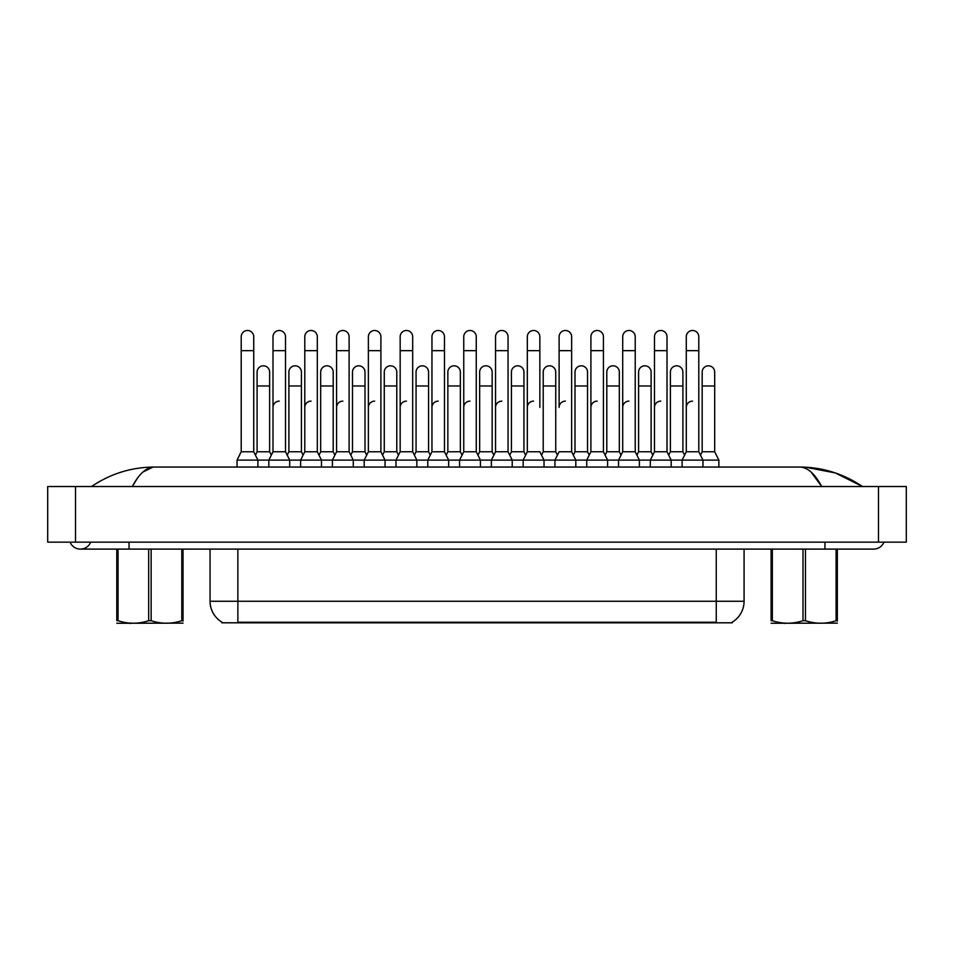 <?xml version="1.0" encoding="UTF-8"?>
<svg xmlns="http://www.w3.org/2000/svg" width="954" height="954" viewBox="0 0 954 954"><rect width="100%" height="100%" fill="white"/><g stroke="black" fill="none" stroke-linecap="round" stroke-linejoin="round"><path stroke-width="1.43" d="M732.255 622.127L732.255 622.807L221.877 622.807L221.877 622.127M222.091 622.246A24.339 24.339 0 0 1 210.059 601.258L237.88 601.258L237.88 622.246L716.263 622.246L716.263 601.258L744.084 601.258L744.084 549.11M210.059 601.258L210.059 549.11M732.052 622.246A24.339 24.339 0 0 0 744.084 601.258M668.694 455.141L670.388 451.755L682.897 451.755L684.59 455.141L686.284 451.755L686.284 350.655L698.793 350.655L698.793 451.755L700.486 455.141L702.18 451.755L714.689 451.755L718.863 460.102L702.967 460.102L698.793 451.755L686.284 451.755L682.11 460.102L702.967 460.102L702.967 467.055M671.175 467.055L671.175 460.102L667.013 451.755L654.492 451.755L650.318 460.102L682.11 460.102L682.11 467.055M686.284 350.655L686.284 336.75A6.261 6.261 0 0 1 692.938 330.501A6.261 6.261 0 0 1 698.793 336.75L698.793 350.655M718.863 460.102L718.863 467.055M714.689 451.755L714.689 372.072A6.261 6.261 0 0 0 708.834 365.823A6.261 6.261 0 0 1 714.689 372.072M702.18 451.755L702.18 385.976L714.689 385.976M702.18 385.976L702.18 372.072A6.261 6.261 0 0 1 708.834 365.823M686.284 407.394A6.261 6.261 0 0 1 692.544 401.133M639.383 467.055L639.383 460.102L635.221 451.755L622.7 451.755L618.526 460.102L650.318 460.102L650.318 467.055M667.013 451.755L667.013 336.75A6.261 6.261 0 0 0 660.752 330.489A6.261 6.261 0 0 1 661.146 330.501M636.902 455.141L638.596 451.755L651.117 451.755L652.798 455.141L654.492 451.755L654.492 350.655L667.013 350.655M654.492 350.655L654.492 336.75A6.261 6.261 0 0 1 660.752 330.489M607.603 467.055L607.603 460.102L603.429 451.755L590.908 451.755L586.734 460.102L618.526 460.102L618.526 467.055M635.221 451.755L635.221 336.75A6.261 6.261 0 0 0 628.96 330.489A6.261 6.261 0 0 1 629.354 330.501M622.7 451.755L622.7 350.655L635.221 350.655M622.7 350.655L622.7 336.75A6.261 6.261 0 0 1 628.96 330.489M575.811 467.055L575.811 460.102L571.637 451.755L559.116 451.755L554.942 460.102L586.734 460.102L586.734 467.055M603.429 451.755L603.429 336.75A6.261 6.261 0 0 0 597.168 330.489A6.261 6.261 0 0 1 597.562 330.501M590.908 451.755L590.908 350.655L603.429 350.655M590.908 350.655L590.908 336.75A6.261 6.261 0 0 1 597.168 330.489M544.018 467.055L544.018 460.102L539.845 451.755L527.323 451.755L523.162 460.102L554.942 460.102L554.942 467.055M571.637 451.755L571.637 336.75A6.261 6.261 0 0 0 565.376 330.489A6.261 6.261 0 0 1 565.77 330.501M565.376 401.133A6.261 6.261 0 0 0 559.116 407.394L559.116 350.655L571.637 350.655M559.116 350.655L559.116 336.75A6.261 6.261 0 0 1 565.376 330.489M682.897 451.755L682.897 372.072A6.261 6.261 0 0 0 677.042 365.823A6.261 6.261 0 0 1 682.897 372.072M670.388 451.755L670.388 385.976L682.897 385.976M670.388 385.976L670.388 372.072A6.261 6.261 0 0 1 677.042 365.823M651.117 451.755L651.117 372.072A6.261 6.261 0 0 0 645.25 365.823A6.261 6.261 0 0 1 651.117 372.072M638.596 451.755L638.596 385.976L651.117 385.976M638.596 385.976L638.596 372.072A6.261 6.261 0 0 1 645.25 365.823M605.11 455.141L606.804 451.755L619.325 451.755L621.006 455.141M619.325 451.755L619.325 372.072A6.261 6.261 0 0 0 613.458 365.823A6.261 6.261 0 0 1 619.325 372.072M606.804 451.755L606.804 385.976L619.325 385.976M606.804 385.976L606.804 372.072A6.261 6.261 0 0 1 613.458 365.823M654.492 407.394A6.261 6.261 0 0 1 660.752 401.133M573.33 455.141L575.012 451.755L587.533 451.755L589.214 455.141M587.533 451.755L587.533 372.072A6.261 6.261 0 0 0 581.666 365.823A6.261 6.261 0 0 1 587.533 372.072M575.012 451.755L575.012 385.976L587.533 385.976M575.012 385.976L575.012 372.072A6.261 6.261 0 0 1 581.666 365.823M622.7 407.394A6.261 6.261 0 0 1 628.96 401.133M590.908 407.394A6.261 6.261 0 0 1 597.168 401.133M129.052 542.158L129.052 549.11L873.614 549.11A11.126 11.126 0 0 0 883.929 542.158A11.126 11.126 0 0 1 873.614 549.11A11.126 11.126 0 0 0 883.929 542.158A11.126 11.126 0 0 1 873.614 549.11M70.071 542.158A11.126 11.126 0 0 0 90.69 542.158A11.126 11.126 0 0 1 70.071 542.158A11.126 11.126 0 0 0 80.386 549.11A11.126 11.126 0 0 1 70.071 542.158M811.091 472.051L821.716 486.528C814.871 473.685 807.501 467.198 799.619 467.055L154.369 467.055C146.499 467.186 139.129 473.685 132.284 486.528L137.495 478.097M75.509 486.528L906.3 486.528L906.3 542.158L47.7 542.158L47.7 486.528L75.509 486.528L75.509 542.158M862.094 486.528L859.626 486.492M99.693 486.528L91.989 486.528M805.593 467.221L835.299 472.934L862.499 486.528C843.36 473.649 822.408 467.162 799.619 467.055L801.026 467.126M143.052 471.92L152.974 467.126M154.381 467.055C131.592 467.162 110.64 473.649 91.501 486.528C110.64 473.649 131.592 467.162 154.381 467.055L154.381 467.055M183.025 623.141L116.793 623.26M183.025 621.149L183.025 620.696C183.025 624.059 183.025 624.059 183.025 620.696L181.797 620.696L181.797 549.11M151.149 549.11L151.149 620.696C161.321 624.059 171.541 624.059 181.797 620.696M151.149 620.696L148.681 620.696L148.681 549.11M183.025 549.11L183.025 620.696M118.034 549.11L118.034 620.696L116.793 620.696L116.793 549.11M118.034 620.696C128.206 624.059 138.425 624.059 148.681 620.696M116.793 620.696C116.793 624.059 116.793 624.059 116.793 620.696M837.338 623.141L771.106 623.26M837.338 621.149L837.338 620.696C837.338 624.059 837.338 624.059 837.338 620.696L836.109 620.696L836.109 549.11M805.45 549.11L805.45 620.696C815.634 624.059 825.854 624.059 836.109 620.696M805.45 620.696L802.994 620.696L802.994 549.11M837.338 549.11L837.338 620.696M772.335 549.11L772.335 620.696L771.106 620.696L771.106 549.11M772.335 620.696C782.519 624.059 792.738 624.059 802.994 620.696M771.106 620.696C771.106 624.059 771.106 624.059 771.106 620.696M512.226 467.055L512.226 460.102L508.053 451.755L495.543 451.755L491.37 460.102L523.162 460.102L523.162 467.055M539.845 407.394L539.845 336.75A6.261 6.261 0 0 0 533.584 330.489A6.261 6.261 0 0 1 533.978 330.501M527.323 451.755L527.323 350.655L539.845 350.655M527.323 350.655L527.323 336.75A6.261 6.261 0 0 1 533.584 330.489M480.434 467.055L480.434 460.102L476.261 451.755L463.751 451.755L459.578 460.102L491.37 460.102L491.37 467.055M508.053 451.755L508.053 336.75A6.261 6.261 0 0 0 501.792 330.489A6.261 6.261 0 0 1 502.186 330.501M495.543 451.755L495.543 350.655L508.053 350.655M495.543 350.655L495.543 336.75A6.261 6.261 0 0 1 501.792 330.489M448.642 467.055L448.642 460.102L444.469 451.755L431.959 451.755L427.786 460.102L459.578 460.102L459.578 467.055M476.261 451.755L476.261 336.75A6.261 6.261 0 0 0 470 330.489A6.261 6.261 0 0 1 470.394 330.501M463.751 451.755L463.751 350.655L476.261 350.655M463.751 350.655L463.751 336.75A6.261 6.261 0 0 1 470 330.489M416.85 467.055L416.85 460.102L412.677 451.755L400.167 451.755L395.993 460.102L427.786 460.102L427.786 467.055M444.469 451.755L444.469 336.75A6.261 6.261 0 0 0 438.22 330.489A6.261 6.261 0 0 1 438.601 330.501M414.37 455.141L416.063 451.755L428.573 451.755L430.266 455.141L431.959 451.755L431.959 350.655L444.469 350.655M431.959 350.655L431.959 336.75A6.261 6.261 0 0 1 438.22 330.489M541.538 455.141L543.22 451.755L555.741 451.755L557.434 455.141M555.741 451.755L555.741 372.072A6.261 6.261 0 0 0 549.874 365.823A6.261 6.261 0 0 1 555.741 372.072M543.22 451.755L543.22 385.976L555.741 385.976M543.22 385.976L543.22 372.072A6.261 6.261 0 0 1 549.874 365.823M509.746 455.141L511.427 451.755L523.949 451.755L525.642 455.141M523.949 451.755L523.949 372.072A6.261 6.261 0 0 0 518.082 365.823A6.261 6.261 0 0 1 523.949 372.072M511.427 451.755L511.427 385.976L523.949 385.976M511.427 385.976L511.427 372.072A6.261 6.261 0 0 1 518.082 365.823M477.954 455.141L479.647 451.755L492.157 451.755L493.85 455.141M492.157 451.755L492.157 372.072A6.261 6.261 0 0 0 486.29 365.823A6.261 6.261 0 0 1 492.157 372.072M479.647 451.755L479.647 385.976L492.157 385.976M479.647 385.976L479.647 372.072A6.261 6.261 0 0 1 486.29 365.823M446.162 455.141L447.855 451.755L460.365 451.755L462.058 455.141M460.365 451.755L460.365 372.072A6.261 6.261 0 0 0 454.498 365.823A6.261 6.261 0 0 1 460.365 372.072M447.855 451.755L447.855 385.976L460.365 385.976M447.855 385.976L447.855 372.072A6.261 6.261 0 0 1 454.498 365.823M527.323 407.394A6.261 6.261 0 0 1 533.584 401.133M495.543 407.394A6.261 6.261 0 0 1 501.792 401.133M463.751 407.394A6.261 6.261 0 0 1 470 401.133M385.058 467.055L385.058 460.102L380.896 451.755L368.375 451.755L364.201 460.102L395.993 460.102L395.993 467.055M412.677 451.755L412.677 336.75A6.261 6.261 0 0 0 406.428 330.489A6.261 6.261 0 0 1 406.821 330.501M400.167 451.755L400.167 350.655L412.677 350.655M400.167 350.655L400.167 336.75A6.261 6.261 0 0 1 406.428 330.489M353.266 467.055L353.266 460.102L349.104 451.755L336.583 451.755L332.409 460.102L364.201 460.102L364.201 467.055M380.896 451.755L380.896 336.75A6.261 6.261 0 0 0 374.636 330.489A6.261 6.261 0 0 1 375.029 330.501M289.694 467.055L289.694 460.102L285.52 451.755L272.999 451.755L268.825 460.102L300.617 460.102L304.791 451.755L317.312 451.755L318.994 455.141L320.687 451.755L333.208 451.755L334.89 455.141L336.583 451.755L336.583 350.655L349.104 350.655L349.104 451.755L350.786 455.141L352.479 451.755L365 451.755L366.682 455.141L368.375 451.755L368.375 350.655L380.896 350.655M368.375 350.655L368.375 336.75A6.261 6.261 0 0 1 374.636 330.489M300.617 467.055L300.617 460.102L332.409 460.102L332.409 467.055M336.583 350.655L336.583 336.75A6.261 6.261 0 0 1 343.237 330.501A6.261 6.261 0 0 1 349.104 336.75L349.104 350.655M255.422 455.141L257.103 451.755L269.624 451.755L271.318 455.141L272.999 451.755L272.999 350.655L285.52 350.655L285.52 451.755L287.214 455.141L288.895 451.755L301.416 451.755L303.098 455.141L304.791 451.755L304.791 350.655L317.312 350.655L317.312 451.755L321.486 460.102L321.486 467.055M304.791 350.655L304.791 336.75A6.261 6.261 0 0 1 311.445 330.501A6.261 6.261 0 0 1 317.312 336.75L317.312 350.655M257.902 467.055L257.902 460.102L253.728 451.755L241.207 451.755L237.045 460.102L268.825 460.102L268.825 467.055M272.999 350.655L272.999 336.75A6.261 6.261 0 0 1 279.653 330.501A6.261 6.261 0 0 1 285.52 336.75L285.52 350.655M237.045 460.102L237.045 467.055M253.728 451.755L253.728 336.75A6.261 6.261 0 0 0 247.468 330.489A6.261 6.261 0 0 1 247.861 330.501M241.207 451.755L241.207 350.655L253.728 350.655M241.207 350.655L241.207 336.75A6.261 6.261 0 0 1 247.468 330.489M428.573 451.755L428.573 372.072A6.261 6.261 0 0 0 422.717 365.823A6.261 6.261 0 0 1 428.573 372.072M416.063 451.755L416.063 385.976L428.573 385.976M416.063 385.976L416.063 372.072A6.261 6.261 0 0 1 422.717 365.823M382.578 455.141L384.271 451.755L396.781 451.755L398.474 455.141M396.781 451.755L396.781 372.072A6.261 6.261 0 0 0 390.925 365.823A6.261 6.261 0 0 1 396.781 372.072M384.271 451.755L384.271 385.976L396.781 385.976M384.271 385.976L384.271 372.072A6.261 6.261 0 0 1 390.925 365.823M365 451.755L365 372.072A6.261 6.261 0 0 0 359.133 365.823A6.261 6.261 0 0 1 365 372.072M352.479 451.755L352.479 385.976L365 385.976M352.479 385.976L352.479 372.072A6.261 6.261 0 0 1 359.133 365.823M333.208 451.755L333.208 372.072A6.261 6.261 0 0 0 327.341 365.823A6.261 6.261 0 0 1 333.208 372.072M320.687 451.755L320.687 385.976L333.208 385.976M320.687 385.976L320.687 372.072A6.261 6.261 0 0 1 327.341 365.823M301.416 451.755L301.416 372.072A6.261 6.261 0 0 0 295.549 365.823A6.261 6.261 0 0 1 301.416 372.072M288.895 451.755L288.895 385.976L301.416 385.976M288.895 385.976L288.895 372.072A6.261 6.261 0 0 1 295.549 365.823M269.624 451.755L269.624 372.072A6.261 6.261 0 0 0 263.757 365.823A6.261 6.261 0 0 1 269.624 372.072M257.103 451.755L257.103 385.976L269.624 385.976M257.103 385.976L257.103 372.072A6.261 6.261 0 0 1 263.757 365.823M431.959 451.755L431.959 407.394A6.261 6.261 0 0 1 438.22 401.133M400.167 407.394A6.261 6.261 0 0 1 406.428 401.133M368.375 451.755L368.375 407.394A6.261 6.261 0 0 1 374.636 401.133M336.583 451.755L336.583 407.394A6.261 6.261 0 0 1 342.844 401.133M317.312 451.755L317.312 407.394M304.791 407.394A6.261 6.261 0 0 1 311.052 401.133M285.52 451.755L285.52 407.394M272.999 451.755L272.999 407.394A6.261 6.261 0 0 1 279.26 401.133M713.485 622.807L713.485 622.127M240.658 622.807L240.658 622.127M237.88 549.11L237.88 601.258L716.263 601.258L716.263 549.11M824.948 542.158L824.948 549.11M878.491 486.528L878.491 542.158M129.052 549.11L80.386 549.11M131.08 623.057L130.304 623.511M785.392 623.057L784.617 623.511"/></g></svg>
